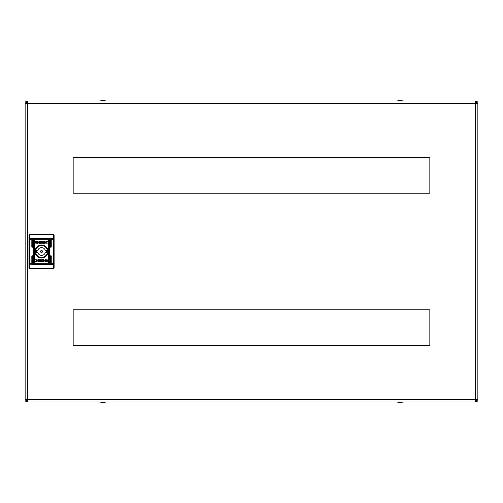 <?xml version="1.0" encoding="UTF-8"?>
<svg xmlns="http://www.w3.org/2000/svg" width="503" height="503" viewBox="0 0 503 503"><rect width="100%" height="100%" fill="white"/><g stroke="black" fill="none" stroke-linecap="round" stroke-linejoin="round"><path stroke-width="0.75" d="M27.439 400.495L26.678 400.495L26.678 402.016L476.322 402.016L476.322 400.495L475.561 400.495M475.561 102.505L476.322 102.505L476.322 100.984L26.678 100.984L26.678 102.505L27.439 102.505M429.839 345.624L429.839 309.804L73.161 309.804L73.161 345.624L429.839 345.624M429.839 193.196L429.839 157.376L73.161 157.376L73.161 193.196L429.839 193.196M475.561 100.984L475.561 103.266L477.85 103.266L477.85 100.984L476.328 100.984L476.328 103.266M26.672 103.266L26.672 100.984L25.15 100.984L25.15 103.266L27.439 103.266L27.439 100.984M27.439 402.016L27.439 399.734L25.15 399.734L25.15 402.016L26.672 402.016L26.672 399.734M25.15 103.266L25.15 399.734M476.328 399.734L476.328 402.016L477.85 402.016L477.85 399.734L475.561 399.734L475.561 402.016M477.85 399.734L477.85 103.266M396.496 402.016L403.733 402.016L400.111 402.4L396.496 402.016M99.267 402.016L106.504 402.016L102.889 402.4L99.267 402.016M50.872 262.931A0.384 0.384 0 0 0 51.256 262.553L51.256 256.071A0.384 0.384 0 0 0 50.872 255.694A0.384 0.384 0 0 0 50.489 256.071L50.489 262.553A0.384 0.384 0 0 0 50.872 262.931M48.967 262.931A0.384 0.384 0 0 0 49.344 262.553L49.344 240.447A0.384 0.384 0 0 0 48.967 240.069A0.384 0.384 0 0 0 48.584 240.447L48.584 262.553A0.384 0.384 0 0 0 48.967 262.931M32.198 262.931A0.384 0.384 0 0 0 32.582 262.553L32.582 256.071A0.384 0.384 0 0 0 32.198 255.694A0.384 0.384 0 0 0 31.821 256.071L31.821 262.553A0.384 0.384 0 0 0 32.198 262.931M32.198 247.306A0.384 0.384 0 0 0 32.582 246.929L32.582 240.447A0.384 0.384 0 0 0 32.198 240.069A0.384 0.384 0 0 0 31.821 240.447L31.821 246.929A0.384 0.384 0 0 0 32.198 247.306M34.103 262.931A0.384 0.384 0 0 0 34.487 262.553L34.487 240.447A0.384 0.384 0 0 0 34.103 240.069A0.384 0.384 0 0 0 33.726 240.447L33.726 262.553A0.384 0.384 0 0 0 34.103 262.931M50.872 247.306A0.384 0.384 0 0 0 51.256 246.929L51.256 240.447A0.384 0.384 0 0 0 50.872 240.069A0.384 0.384 0 0 0 50.489 240.447L50.489 246.929A0.384 0.384 0 0 0 50.872 247.306M41.535 244.986A6.514 6.514 0 0 0 35.021 251.5A6.514 6.514 0 0 0 41.535 258.014A6.514 6.514 0 0 0 48.049 251.5A6.514 6.514 0 0 0 41.535 244.986M41.535 245.363A6.137 6.137 0 0 0 35.399 251.5A6.137 6.137 0 0 0 41.535 257.637A6.137 6.137 0 0 0 47.672 251.5A6.137 6.137 0 0 0 41.535 245.363M39.68 260.73L37.907 261.648L39.089 260.78L37.876 259.686L38.731 259.686L39.674 260.51L39.674 259.686L40.372 259.686L40.372 261.648L39.68 261.648L39.68 260.73M42.114 259.705L41.611 259.755C40.617 260.158 40.504 260.724 41.271 261.453L43.692 261.648L43.692 259.686L42.114 259.705M46.081 260.642L44.427 260.636L46.081 260.642M46.307 260.705L45.257 260.24L44.226 260.447L45.257 260.032L46.307 260.705M46.842 243.339L45.069 242.308L46.848 241.327L47.835 241.49L45.848 242.352L46.867 243.125L47.798 242.949L46.842 243.339M36.952 242.314L37.813 241.798L38.725 242.251L37.813 241.956L36.952 242.314M37.153 242.484L38.48 242.484L37.153 242.484M35.292 243.106L35.499 241.352L38.146 241.559L35.952 241.509L35.952 243.156L37.103 243.163L36.763 242.628L37.813 243.094L38.844 242.672L37.945 243.314L35.292 243.106M40.957 243.295L41.46 243.245C42.453 242.842 42.566 242.276 41.799 241.547L39.379 241.352L39.379 243.314L40.957 243.295M36.763 242.295L37.813 242.76L38.844 242.553L37.813 242.968L36.763 242.295M36.989 242.358L38.643 242.364L36.989 242.358M43.39 241.352L43.39 242.27L45.163 241.352L43.981 242.22L45.195 243.314L44.339 243.314L43.396 242.49L43.396 243.314L42.698 243.314L42.698 241.352L43.39 241.352M47.779 259.894L47.578 261.648L44.924 261.441L47.119 261.491L47.119 259.844L45.968 259.837L46.307 260.372L45.257 259.906L44.226 260.328L45.125 259.686L47.779 259.894M45.748 260.441L44.591 260.516L45.748 260.441M44.39 260.68L45.257 261.044L46.163 260.768L45.257 261.202L44.39 260.68M35.355 261.17L36.203 261.415L37.222 260.648L35.361 259.8L36.229 259.661L38.002 260.692L36.222 261.673L35.235 261.51L35.355 261.17M53.349 234.354L54.11 235.115L54.11 267.885L53.349 268.646L53.349 234.354L29.721 234.354L28.96 235.115L28.96 267.885L29.721 268.646L53.349 268.646M40.906 241.641L41.535 242.333L40.114 243.068L40.114 241.622L40.906 241.641M42.164 261.359L41.535 260.667L42.956 259.932L42.956 261.378L42.164 261.359M42.529 251.5A0.993 0.993 0 0 0 41.535 250.507A0.993 0.993 0 0 0 40.542 251.5A0.993 0.993 0 0 0 41.535 252.493A0.993 0.993 0 0 0 42.529 251.5M46.678 251.5A5.143 5.143 0 0 0 46.553 250.356L45.251 250.356A3.886 3.886 0 0 0 37.819 250.356L36.518 250.356A5.143 5.143 0 0 0 36.518 252.644L37.819 252.644A3.886 3.886 0 0 0 45.251 252.644L46.553 252.644A5.143 5.143 0 0 0 46.678 251.5M35.631 251.5A5.904 5.904 0 0 1 41.535 245.596A5.904 5.904 0 0 1 47.439 251.5A5.904 5.904 0 0 1 41.535 257.404A5.904 5.904 0 0 1 35.631 251.5M27.439 103.266L27.439 399.734L475.561 399.734L475.561 103.266L27.439 103.266M29.721 234.354L29.721 263.321L54.11 263.321M28.96 239.68L54.11 239.68M28.96 263.321L29.721 263.321L29.721 264.804L54.11 264.509M28.96 264.509L29.721 264.804L29.721 268.646M28.96 238.491L54.11 238.491M403.733 100.984L400.111 100.6L396.496 100.984M106.504 100.984L102.889 100.6L99.267 100.984"/></g></svg>
